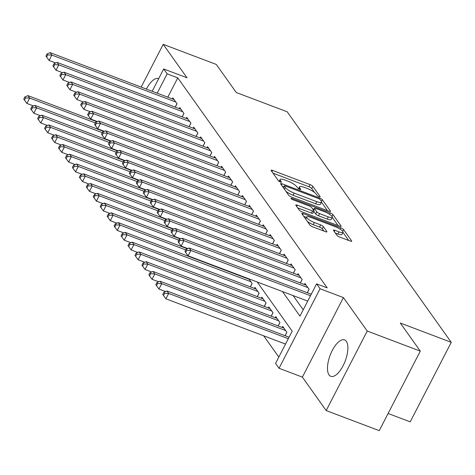 <?xml version="1.0" encoding="UTF-8"?>
<svg xmlns="http://www.w3.org/2000/svg" width="475" height="475" viewBox="0 0 475 475"><rect width="100%" height="100%" fill="white"/><g stroke="black" fill="none" stroke-linecap="round" stroke-linejoin="round"><path stroke-width="0.71" d="M319.111 196.674A1.716 0.416 27.3 0 0 320.156 196.787A1.716 0.416 27.3 0 0 320.097 196.555L312.847 186.366A2.446 0.594 27.3 0 0 310.08 184.621L272.579 170.424A2.446 0.594 27.3 0 0 271.082 170.264A2.446 0.594 27.3 0 0 271.178 170.596L278.427 180.785A1.716 0.416 27.3 0 0 280.363 182.008A1.716 0.416 27.3 0 0 281.408 182.121A1.716 0.416 27.3 0 0 281.342 181.889L280.404 180.571A7.832 1.906 27.3 0 1 280.113 179.502A7.832 1.906 27.3 0 1 284.887 180.025L288.016 181.207A7.832 1.906 27.3 0 1 296.863 186.8L297.801 188.118A1.716 0.416 27.3 0 0 299.737 189.341A1.716 0.416 27.3 0 0 300.782 189.454A1.716 0.416 27.3 0 0 300.717 189.222L299.778 187.904A7.832 1.906 27.3 0 1 299.488 186.835A7.832 1.906 27.3 0 1 304.261 187.358L307.39 188.539A7.832 1.906 27.3 0 1 316.237 194.132L317.175 195.451A1.716 0.416 27.3 0 0 319.111 196.674M346.328 341.347A19.451 8.063 -69.3 0 0 344.559 339.922A19.451 8.063 -69.3 0 0 331.134 352.83A19.451 8.063 -69.3 0 0 329.021 374.876A19.451 8.063 -69.3 0 0 330.79 376.307A19.451 8.063 -69.3 0 0 344.215 363.399A19.451 8.063 -69.3 0 0 346.328 341.347M158.686 78.636A19.451 8.063 -69.3 0 0 158.62 78.612A19.451 8.063 -69.3 0 0 146.371 89.068M336.947 235.321A2.446 0.594 27.3 0 0 339.708 237.067L350.229 241.045A2.446 0.594 27.3 0 0 351.726 241.211A2.446 0.594 27.3 0 0 351.631 240.878L343.579 229.562A2.446 0.594 27.3 0 0 340.818 227.816L303.317 213.619A2.446 0.594 27.3 0 0 301.821 213.459A2.446 0.594 27.3 0 0 301.916 213.792L309.967 225.108A2.446 0.594 27.3 0 0 312.728 226.854L325.44 231.663A2.446 0.594 27.3 0 0 326.931 231.83A2.446 0.594 27.3 0 0 326.842 231.491L323.398 226.652A2.446 0.594 27.3 0 0 320.631 224.907L314.325 222.52A6.549 1.597 27.3 0 1 306.684 216.95A6.549 1.597 27.3 0 1 310.68 217.39L335.368 226.735A6.549 1.597 27.3 0 1 343.009 232.299A6.549 1.597 27.3 0 1 339.013 231.865L334.899 230.304A2.446 0.594 27.3 0 0 333.408 230.143A2.446 0.594 27.3 0 0 333.497 230.476L336.947 235.321M420.292 351.132L379.252 430.653L326.188 410.572L367.234 331.051L420.292 351.132L400.312 323.048L451.25 342.332L287.203 111.791L236.265 92.512L216.279 64.428L163.216 44.347L187.025 77.799L163.679 68.964L167.152 73.851L177.769 77.864L327.216 287.892L316.599 283.872L320.079 288.758L279.033 368.279L275.559 363.393L292.196 331.158L257.207 281.978M367.234 331.051L343.425 297.593L320.079 288.758M329.015 211.227A2.446 0.594 27.3 0 0 330.505 211.393A2.446 0.594 27.3 0 0 330.416 211.054L322.365 199.743A2.446 0.594 27.3 0 0 319.598 197.998L282.097 183.801A2.446 0.594 27.3 0 0 280.6 183.641A2.446 0.594 27.3 0 0 280.695 183.973L288.747 195.284A2.446 0.594 27.3 0 0 291.513 197.036L329.015 211.227M332.975 214.652L341.02 225.969A2.446 0.594 27.3 0 1 341.115 226.302A2.446 0.594 27.3 0 1 339.619 226.136L302.124 211.945A2.446 0.594 27.3 0 1 299.357 210.199L295.907 205.354A2.446 0.594 27.3 0 1 295.818 205.022A2.446 0.594 27.3 0 1 297.308 205.182L312.52 210.942A2.446 0.594 27.3 0 0 314.011 211.102A2.446 0.594 27.3 0 0 313.922 210.769L311.636 207.557A2.446 0.594 27.3 0 0 308.869 205.812L293.033 199.821A1.716 0.416 27.3 0 1 291.038 198.36A1.716 0.416 27.3 0 1 292.083 198.473L330.208 212.907A2.446 0.594 27.3 0 1 332.975 214.652L332.043 216.452M163.216 44.347L141.152 87.097M175.251 107.136L177.021 103.704L172.852 97.844L172.312 98.889M182.204 116.909L183.973 113.472L179.805 107.611L179.265 108.656M189.151 126.677L190.926 123.245L186.752 117.378L186.218 118.423M196.104 136.444L197.873 133.012L193.705 127.152L193.165 128.197M203.057 146.211L204.826 142.779L200.658 136.919L200.118 137.964M210.003 155.978L211.779 152.546L207.605 146.686L207.07 147.731M216.956 165.751L218.732 162.313L214.558 156.453L214.017 157.498M223.909 175.518L225.678 172.087L221.51 166.226L220.97 167.271M230.862 185.286L232.631 181.854L228.463 175.993L227.923 177.038M237.809 195.053L239.584 191.621L235.41 185.761L234.87 186.806M244.762 204.826L246.531 201.388L242.363 195.528L241.822 196.573M251.714 214.593L253.484 211.161L249.316 205.295L248.775 206.34M258.661 224.36L260.437 220.928L256.262 215.068L255.728 216.113M265.614 234.127L267.389 230.696L263.215 224.835L262.675 225.88M272.567 243.901L274.336 240.463L270.168 234.602L269.628 235.648M279.514 253.668L281.289 250.23L277.115 244.37L276.581 245.415M286.467 263.435L288.242 260.003L284.068 254.143L283.527 255.188M293.419 273.202L295.189 269.77L291.021 263.91L290.48 264.955M300.372 282.969L302.142 279.538L297.973 273.677L297.433 274.722M307.319 292.743L309.094 289.305L304.92 283.444L304.38 284.489M177.769 77.864L167.8 97.179M293.093 295.563L303.222 309.795M263.684 335.813L278.819 357.075M247.439 278.635L247.594 278.338M250.378 286.882L252.154 283.45L248.858 278.819M254.392 288.402L254.933 287.357L259.101 293.217L257.331 296.649M261.345 298.169L261.885 297.124L266.053 302.985L264.284 306.417M268.298 307.937L268.832 306.892L273.006 312.752L271.231 316.19M275.245 317.704L275.785 316.659L279.953 322.525L278.184 325.957M282.197 327.477L282.738 326.432L286.906 332.292L285.137 335.724M388.111 413.488L410.204 421.853L451.25 342.332M343.425 297.593L302.379 377.114L326.188 410.572M302.379 377.114L279.033 368.279M282.483 291.549L299.962 316.113L316.599 283.872M167.152 73.851L157.183 93.165M152.166 91.265L163.679 68.964M314.575 192.506L311.737 188.516A2.446 0.594 27.3 0 0 308.97 186.77L272.994 173.155M283.735 186.99L282.512 186.527M327.483 210.651L321.462 202.184M320.197 199.696A1.716 0.416 27.3 0 0 318.262 198.473L285.344 186.01A1.716 0.416 27.3 0 0 284.299 185.897A1.716 0.416 27.3 0 0 284.365 186.129L285.35 187.524A7.832 1.906 27.3 0 0 294.203 193.111L316.7 201.632A7.832 1.906 27.3 0 0 321.48 202.154A7.832 1.906 27.3 0 0 321.183 201.085L320.197 199.696M285.908 191.294A7.832 1.906 27.3 0 0 293.093 195.261L294.203 193.111M321.48 202.154L320.37 204.303A7.832 1.906 27.3 0 1 315.59 203.781L293.093 195.261M332.28 217.384L338.093 225.56M297.73 207.913L311.41 213.091A2.446 0.594 27.3 0 0 312.906 213.251L314.011 211.102M312.503 208.774L313.945 209.321M328.302 216.915A6.549 1.597 27.3 0 0 332.292 217.354A6.549 1.597 27.3 0 0 324.651 211.785L315.952 208.489A2.446 0.594 27.3 0 0 314.462 208.329A2.446 0.594 27.3 0 0 314.551 208.662L316.837 211.874A2.446 0.594 27.3 0 0 319.604 213.619L328.302 216.915L327.192 219.064A6.549 1.597 27.3 0 0 331.188 219.503L332.292 217.354M327.192 219.064L318.493 215.769A2.446 0.594 27.3 0 1 315.727 214.023L313.862 211.399M343.009 232.299L341.899 234.448A6.549 1.597 27.3 0 1 337.903 234.015L335.32 233.035M307.396 221.498A6.549 1.597 27.3 0 0 313.215 224.669L314.325 222.52M323.914 231.088L322.287 228.802A2.446 0.594 27.3 0 0 319.521 227.056L313.215 224.669M306.464 217.384L303.733 216.351M348.703 240.469L342.962 232.394M97.007 121.766L27.93 95.623L29.67 98.064L26.891 103.437L33.547 105.955M25.555 97.897L24.86 96.924L23.75 99.073L24.445 100.047L25.555 97.897L29.67 98.064L95.38 122.936M24.86 96.924L27.93 95.623M26.891 103.437L24.445 100.047M175.809 101.994L51.852 55.082L50.113 52.636L174.07 99.554M55.735 62.973L49.079 60.456L51.852 55.082L47.738 54.916L47.043 53.936L45.938 56.086L46.633 57.065L47.738 54.916M46.633 57.065L49.079 60.456M50.113 52.636L47.043 53.936M103.954 131.533L34.883 105.391L36.617 107.831L33.844 113.204L40.5 115.722M32.508 107.671L31.813 106.691L30.703 108.84L31.398 109.82L32.508 107.671L36.617 107.831L102.333 132.703M31.813 106.691L34.883 105.391M33.844 113.204L31.398 109.82M110.907 141.307L41.83 115.158L43.569 117.604L40.797 122.978L47.447 125.495M39.455 117.438L38.76 116.458L37.65 118.607L38.344 119.587L39.455 117.438L43.569 117.604L109.286 142.476M38.76 116.458L41.83 115.158M40.797 122.978L38.344 119.587M117.859 151.074L48.782 124.931L50.522 127.371L47.749 132.745L54.399 135.262M46.407 127.205L45.713 126.231L44.603 128.381L45.297 129.354L46.407 127.205L50.522 127.371L116.238 152.243M45.713 126.231L48.782 124.931M47.749 132.745L45.297 129.354M124.806 160.841L55.735 134.698L57.469 137.138L54.696 142.512L61.352 145.029M53.36 136.972L52.666 135.998L51.555 138.148L52.25 139.122L53.36 136.972L57.469 137.138L123.185 162.011M52.666 135.998L55.735 134.698M54.696 142.512L52.25 139.122M182.756 111.762L58.805 64.849L57.065 62.409L181.023 109.321M62.682 72.74L56.032 70.223L58.805 64.849L54.69 64.683L53.996 63.709L52.885 65.859L53.58 66.832L54.69 64.683M53.58 66.832L56.032 70.223M57.065 62.409L53.996 63.709M189.709 121.535L65.752 74.617L64.018 72.176L187.969 119.088M69.635 82.508L62.979 79.99L65.752 74.617L61.643 74.45L60.948 73.477L59.838 75.626L60.533 76.6L61.643 74.45M60.533 76.6L62.979 79.99M64.018 72.176L60.948 73.477M196.662 131.302L72.705 84.384L70.971 81.943L194.922 128.862M76.588 92.275L69.932 89.757L72.705 84.384L68.596 84.223L67.895 83.244L66.791 85.393L67.486 86.373L68.596 84.223M67.486 86.373L69.932 89.757M70.971 81.943L67.895 83.244M203.609 141.069L79.657 94.157L77.918 91.711L201.875 138.629M83.535 102.048L76.885 99.53L79.657 94.157L75.543 93.991L74.848 93.011L73.738 95.16L74.433 96.14L75.543 93.991M74.433 96.14L76.885 99.53M77.918 91.711L74.848 93.011M131.759 170.608L62.682 144.465L64.422 146.906L61.649 152.279L68.305 154.797M60.307 146.745L59.613 145.766L58.508 147.915L59.203 148.889L60.307 146.745L64.422 146.906L130.138 171.778M59.613 145.766L62.682 144.465M61.649 152.279L59.203 148.889M210.562 150.836L86.61 103.924L84.871 101.484L208.822 148.396M90.487 111.815L83.837 109.298L86.61 103.924L82.496 103.758L81.801 102.784L80.691 104.933L81.385 105.907L82.496 103.758M81.385 105.907L83.837 109.298M84.871 101.484L81.801 102.784M138.712 180.375L69.635 154.232L71.375 156.679L68.602 162.046L75.252 164.57M67.26 156.513L66.565 155.533L65.455 157.682L66.15 158.662L67.26 156.513L71.375 156.679L137.091 181.551M66.565 155.533L69.635 154.232M68.602 162.046L66.15 158.662M217.514 160.609L93.557 113.691L91.823 111.251L215.775 158.163M97.44 121.582L90.784 119.065L93.557 113.691L89.448 113.525L88.754 112.551L87.643 114.701L88.338 115.674L89.448 113.525M88.338 115.674L90.784 119.065M91.823 111.251L88.754 112.551M145.665 190.148L76.588 164L78.322 166.446L75.549 171.819L82.205 174.337M74.213 166.28L73.518 165.3L72.408 167.449L73.103 168.429L74.213 166.28L78.322 166.446L144.038 191.318M73.518 165.3L76.588 164M75.549 171.819L73.103 168.429M224.461 170.377L100.51 123.458L98.77 121.018L222.727 167.93M104.387 131.349L97.737 128.832L100.51 123.458L96.395 123.298L95.701 122.318L94.59 124.468L95.291 125.442L96.395 123.298M95.291 125.442L97.737 128.832M98.77 121.018L95.701 122.318M152.612 199.916L83.535 173.773L85.274 176.213L82.502 181.587L89.157 184.104M81.166 176.047L80.465 175.073L79.361 177.223L80.055 178.196L81.166 176.047L85.274 176.213L150.991 201.085M80.465 175.073L83.535 173.773M82.502 181.587L80.055 178.196M231.414 180.144L107.463 133.232L105.723 130.785L229.674 177.703M111.34 141.123L104.69 138.599L107.463 133.232L103.348 133.065L102.653 132.086L101.543 134.235L102.238 135.215L103.348 133.065M102.238 135.215L104.69 138.599M105.723 130.785L102.653 132.086M159.564 209.683L90.487 183.54L92.227 185.98L89.454 191.354L96.104 193.871M88.112 185.814L87.418 184.84L86.308 186.99L87.002 187.963L88.112 185.814L92.227 185.98L157.943 210.852M87.418 184.84L90.487 183.54M89.454 191.354L87.002 187.963M166.517 219.45L97.44 193.307L99.18 195.748L96.401 201.121L103.057 203.638M95.065 195.587L94.371 194.607L93.26 196.757L93.955 197.737L95.065 195.587L99.18 195.748L164.896 220.626M94.371 194.607L97.44 193.307M96.401 201.121L93.955 197.737M173.464 229.223L104.393 203.074L106.127 205.521L103.354 210.894L110.01 213.412M102.018 205.354L101.323 204.375L100.213 206.524L100.908 207.504L102.018 205.354L106.127 205.521L171.843 230.393M101.323 204.375L104.393 203.074M103.354 210.894L100.908 207.504M180.417 238.99L111.34 212.848L113.08 215.288L110.307 220.661L116.957 223.179M108.965 215.122L108.27 214.148L107.16 216.297L107.855 217.271L108.965 215.122L113.08 215.288L178.796 240.16M108.27 214.148L111.34 212.848M110.307 220.661L107.855 217.271M187.37 248.757L118.293 222.615L120.032 225.055L117.26 230.428L123.91 232.946M115.918 224.889L115.223 223.915L114.113 226.064L114.808 227.038L115.918 224.889L120.032 225.055L185.749 249.927M115.223 223.915L118.293 222.615M117.26 230.428L114.808 227.038M249.197 279.294L125.246 232.382L126.979 234.822L124.207 240.196L130.863 242.713M122.871 234.662L122.176 233.682L121.066 235.832L121.76 236.811L122.871 234.662L126.979 234.822L250.937 281.74M122.176 233.682L125.246 232.382M124.207 240.196L121.76 236.811M256.15 289.067L132.192 242.149L133.932 244.595L131.159 249.963L137.815 252.486M129.817 244.429L129.123 243.449L128.018 245.599L128.713 246.578L129.817 244.429L133.932 244.595L257.883 291.507M129.123 243.449L132.192 242.149M131.159 249.963L128.713 246.578M263.103 298.834L139.145 251.916L140.885 254.362L138.112 259.736L144.762 262.253M136.77 254.196L136.076 253.217L134.965 255.366L135.66 256.346L136.77 254.196L140.885 254.362L264.836 301.275M136.076 253.217L139.145 251.916M138.112 259.736L135.66 256.346M270.049 308.602L146.098 261.689L147.832 264.13L145.059 269.503L151.715 272.021M143.723 263.963L143.028 262.99L141.918 265.139L142.613 266.113L143.723 263.963L147.832 264.13L271.789 311.042M143.028 262.99L146.098 261.689M145.059 269.503L142.613 266.113M277.002 318.369L153.045 271.457L154.785 273.897L152.012 279.27L158.668 281.788M150.676 273.731L149.975 272.757L148.871 274.906L149.566 275.88L150.676 273.731L154.785 273.897L278.742 320.815M149.975 272.757L153.045 271.457M152.012 279.27L149.566 275.88M283.955 328.142L159.998 281.224L161.737 283.664L158.965 289.038L165.615 291.561M157.623 283.504L156.928 282.524L155.818 284.673L156.513 285.653L157.623 283.504L161.737 283.664L285.689 330.582M156.928 282.524L159.998 281.224M158.965 289.038L156.513 285.653M289.073 337.214L166.951 290.991L168.69 293.437L165.917 298.811L285.528 344.078M164.576 293.271L163.881 292.291L162.771 294.441L163.465 295.42L164.576 293.271L168.69 293.437L288.301 338.705M163.881 292.291L166.951 290.991M165.917 298.811L163.465 295.42M238.367 189.911L114.41 142.999L112.676 140.553L236.627 187.471M118.293 150.89L111.637 148.372L114.41 142.999L110.301 142.833L109.606 141.853L108.496 144.002L109.191 144.982L110.301 142.833M109.191 144.982L111.637 148.372M112.676 140.553L109.606 141.853M245.32 199.678L121.362 152.766L119.623 150.326L243.58 197.238M125.246 160.657L118.59 158.139L121.362 152.766L117.248 152.6L116.553 151.626L115.449 153.775L116.143 154.749L117.248 152.6M116.143 154.749L118.59 158.139M119.623 150.326L116.553 151.626M252.267 209.451L128.315 162.533L126.576 160.093L250.533 207.005M132.192 170.424L125.543 167.907L128.315 162.533L124.201 162.367L123.506 161.393L122.396 163.542L123.09 164.516L124.201 162.367M123.09 164.516L125.543 167.907M126.576 160.093L123.506 161.393M259.219 219.218L135.268 172.3L133.528 169.86L257.48 216.778M139.145 180.191L132.489 177.674L135.268 172.3L131.153 172.14L130.459 171.16L129.348 173.31L130.043 174.289L131.153 172.14M130.043 174.289L132.489 177.674M133.528 169.86L130.459 171.16M266.172 228.986L142.215 182.073L140.481 179.627L264.433 226.545M146.098 189.964L139.442 187.447L142.215 182.073L138.106 181.907L137.412 180.928L136.301 183.077L136.996 184.057L138.106 181.907M136.996 184.057L139.442 187.447M140.481 179.627L137.412 180.928M273.119 238.753L149.168 191.841L147.428 189.4L271.385 236.312M153.045 199.732L146.395 197.214L149.168 191.841L145.053 191.674L144.358 190.701L143.248 192.85L143.943 193.824L145.053 191.674M143.943 193.824L146.395 197.214M147.428 189.4L144.358 190.701M280.072 248.526L156.121 201.608L154.381 199.167L278.332 246.08M159.998 209.499L153.348 206.981L156.121 201.608L152.006 201.442L151.311 200.468L150.201 202.617L150.896 203.591L152.006 201.442M150.896 203.591L153.348 206.981M154.381 199.167L151.311 200.468M287.025 258.293L163.067 211.375L161.334 208.935L285.285 255.847M166.951 219.266L160.295 216.748L163.067 211.375L158.959 211.215L158.264 210.235L157.154 212.384L157.848 213.364L158.959 211.215M157.848 213.364L160.295 216.748M161.334 208.935L158.264 210.235M293.972 268.06L170.02 221.148L168.281 218.702L292.238 265.62M173.898 229.039L167.248 226.522L170.02 221.148L165.906 220.982L165.211 220.002L164.101 222.152L164.801 223.131L165.906 220.982M164.801 223.131L167.248 226.522M168.281 218.702L165.211 220.002M300.924 277.827L176.973 230.915L175.233 228.475L299.185 275.387M180.85 238.806L174.2 236.289L176.973 230.915L172.858 230.749L172.164 229.769L171.053 231.919L171.748 232.898L172.858 230.749M171.748 232.898L174.2 236.289M175.233 228.475L172.164 229.769M307.877 287.595L183.92 240.683L182.186 238.242L306.137 285.154M187.803 248.573L181.147 246.056L183.92 240.683L179.811 240.516L179.117 239.542L178.006 241.692L178.701 242.666L179.811 240.516M178.701 242.666L181.147 246.056M182.186 238.242L179.117 239.542M310.484 295.723L190.873 250.45L189.133 248.009L311.256 294.233M307.711 301.097L188.1 255.823L190.873 250.45L186.758 250.283L186.063 249.31L184.959 251.459L185.654 252.433L186.758 250.283M185.654 252.433L188.1 255.823M189.133 248.009L186.063 249.31M319.93 196.87L320.097 196.555M281.182 182.204L281.342 181.889M300.556 189.537L300.717 189.222M299.167 189.092L299.778 187.904M279.793 181.759L280.404 180.571M271.938 171.665L272.579 170.424M308.97 186.77L310.08 184.621M311.737 188.516L312.847 186.366M281.455 185.042L282.097 183.801M319.141 198.882L319.598 197.998M321.444 201.525L322.365 199.743M330.178 211.512L330.416 211.054M283.468 187.868L284.365 186.129M284.454 189.258L285.35 187.524M315.59 203.781L316.7 201.632M340.789 226.421L341.02 225.969M296.673 206.423L297.308 205.182M311.41 213.091L312.52 210.942M291.733 199.144L292.083 198.473M329.502 214.267L330.208 212.907M313.654 210.395L314.551 208.662M315.727 214.023L316.837 211.874M318.493 215.769L319.604 213.619M334.263 231.545L334.899 230.304M337.903 234.015L339.013 231.865M319.521 227.056L320.631 224.907M322.287 228.802L323.398 226.652M326.604 231.948L326.842 231.491M302.676 214.86L303.317 213.619M340.124 229.158L340.818 227.816M342.683 231.301L343.579 229.562M351.399 241.33L351.631 240.878M176.985 103.651L175.192 107.118M183.932 113.418L182.145 116.886M190.885 123.185L189.098 126.653M197.838 132.952L196.044 136.42M204.784 142.726L202.997 146.193M211.737 152.493L209.95 155.96M218.69 162.26L216.897 165.727M225.643 172.027L223.85 175.495M232.59 181.794L230.803 185.262M250.319 286.858L252.112 283.391M257.272 296.632L259.065 293.158M264.225 306.399L266.012 302.931M271.178 316.166L272.965 312.698M278.124 325.933L279.918 322.466M285.077 335.7L286.864 332.233M239.542 191.567L237.755 195.035M246.495 201.335L244.702 204.802M253.442 211.102L251.655 214.569M260.395 220.869L258.608 224.337M267.348 230.642L265.555 234.11M274.295 240.409L272.507 243.877M281.248 250.177L279.46 253.644M288.2 259.944L286.407 263.411M295.153 269.711L293.36 273.184M302.1 279.484L300.313 282.952M309.053 289.251L307.266 292.719M298.514 188.717L299.488 186.835M279.14 181.385L280.113 179.502M283.361 187.714L284.299 185.897M313.5 210.182L314.462 208.329M305.621 219.005L306.684 216.95"/></g></svg>
